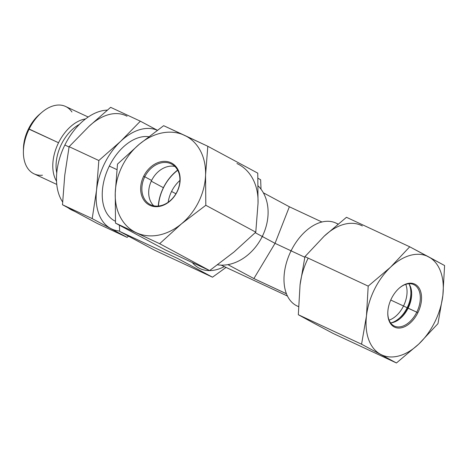 <?xml version="1.0" encoding="UTF-8"?>
<svg xmlns="http://www.w3.org/2000/svg" width="468" height="468" viewBox="0 0 468 468"><rect width="100%" height="100%" fill="white"/><g stroke="black" fill="none" stroke-linecap="round" stroke-linejoin="round"><path stroke-width="0.7" d="M298.502 306.558A45.776 28.858 -65 0 1 286.457 293.787A45.776 28.858 -65 0 1 286.024 292.605A45.776 28.858 -65 0 1 290.71 251.585A45.776 28.858 -65 0 1 291.073 250.836L304.814 257.242L291.073 250.836A45.776 28.858 -65 0 1 291.447 250.087L290.809 250.696L275.044 243.342L289.364 206.774L264.057 193.167L289.364 206.774L275.044 243.342L262.583 236.644L261.875 237.235A45.776 35.51 118.3 0 1 229.285 264.361A45.776 35.51 118.3 0 1 227.898 264.631L253.884 278.559L275.044 243.342L262.583 236.644L262.618 235.737A45.776 35.51 118.3 0 1 262.25 236.486L255.218 232.707L262.25 236.486A45.776 35.51 118.3 0 1 261.875 237.235L262.583 236.644L262.618 235.737A45.776 35.51 118.3 0 0 264.022 194.068L264.057 193.167L264.022 194.068A45.776 35.51 118.3 0 0 263.379 192.851L264.057 193.167L263.379 192.851A45.776 35.51 118.3 0 0 258.166 185.931A45.776 35.51 118.3 0 1 263.379 192.851A45.776 35.51 118.3 0 1 264.022 194.068A45.776 35.51 118.3 0 1 262.618 235.737A45.776 35.51 118.3 0 1 262.25 236.486A45.776 35.51 118.3 0 1 261.875 237.235A45.776 35.51 118.3 0 1 229.285 264.361A45.776 35.51 118.3 0 1 227.898 264.631L253.884 278.559L286.457 293.787A45.776 28.858 -65 0 1 286.024 292.605A45.776 28.858 -65 0 1 290.71 251.585A45.776 28.858 -65 0 1 291.073 250.836A45.776 28.858 -65 0 1 291.447 250.087A45.776 28.858 -65 0 1 320.761 222.318A45.776 28.858 -65 0 1 321.937 222.002A45.776 28.858 -65 0 1 337.878 224.131M287.457 296.045L221.177 265.14L287.457 296.045M298.502 306.622L297.168 306.002A45.776 28.858 -65 0 1 286.457 293.787L285.925 293.494L286.024 292.605L285.925 293.494L253.884 278.559L275.044 243.342L290.809 250.696L291.447 250.087A45.776 28.858 -65 0 1 320.761 222.318A45.776 28.858 -65 0 1 321.937 222.002L289.364 206.774L321.937 222.002A45.776 28.858 -65 0 1 335.86 223.031L338.001 224.026M290.809 250.696L290.71 251.585L290.809 250.696M321.399 221.715L320.761 222.318L321.399 221.715M227.898 264.631A45.776 35.51 118.3 0 1 217.591 264.824A45.776 35.51 118.3 0 0 227.898 264.631M158.26 206.066A41.125 31.906 118.3 0 1 163.391 187.697L163.507 187.715A40.336 31.292 -61.7 0 0 158.453 206.049A40.336 31.292 -61.7 0 1 163.507 187.715L163.391 187.697A41.125 31.906 118.3 0 1 177.612 170.077A41.125 31.906 118.3 0 0 163.391 187.697L151.269 181.174L163.391 187.697A41.125 31.906 118.3 0 0 158.26 206.066M177.705 170.253A40.336 31.292 -61.7 0 0 163.507 187.715A40.336 31.292 -61.7 0 1 177.705 170.253M168.188 202.252A28.893 22.417 118.3 0 1 171.557 191.47A28.893 22.417 118.3 0 1 179.905 180.461A28.893 22.417 -61.7 0 0 171.557 191.47L175.927 193.752L171.557 191.47A28.893 22.417 -61.7 0 0 168.188 202.252M228.577 264.946L229.285 264.361L228.577 264.946M407.792 308.079A25.178 15.871 115 0 0 411.67 293.442A25.178 15.871 -65 0 1 407.792 308.079L416.777 312.179A22.885 14.426 115 0 0 413.73 284.597A22.885 14.426 115 0 0 399.286 288.101A22.885 14.426 -65 0 1 417.503 287.767A22.885 14.426 -65 0 1 416.777 312.179L408.131 308.143A22.885 14.426 -65 0 1 390.605 322.897A22.885 14.426 115 0 0 400.386 318.363A22.885 14.426 115 0 0 408.131 308.143A22.885 14.426 115 0 0 411.676 294.156A22.885 14.426 115 0 0 408.862 283.743A22.885 14.426 -65 0 1 408.131 308.143L407.792 308.079A25.178 15.871 -65 0 1 399.842 318.813A25.178 15.871 115 0 0 407.792 308.079M407.154 307.739A24.032 15.151 -65 0 1 391.002 322.861A24.032 15.151 115 0 0 407.154 307.739A24.032 15.151 115 0 0 409.09 284.076A24.032 15.151 -65 0 1 407.154 307.739L403.515 305.996L407.154 307.739M405.762 284.368A22.885 14.426 -65 0 1 403.515 305.996A22.885 14.426 -65 0 1 389.089 320.124A22.885 14.426 115 0 0 403.515 305.996A22.885 14.426 115 0 0 405.762 284.368M390.757 300.041L403.515 305.996L390.757 300.041M176.992 191.792A22.885 17.755 -61.7 0 0 171.727 164.128A22.885 17.755 -61.7 0 0 144.787 176.775L151.614 180.449A22.885 17.755 118.3 0 1 174.88 166.45A22.885 17.755 -61.7 0 0 151.614 180.449L144.787 176.775A22.885 17.755 -61.7 0 0 150.052 204.44A22.885 17.755 -61.7 0 0 176.992 191.792L177.12 191.816A23.757 18.433 118.3 0 1 149.883 205.312A23.757 18.433 118.3 0 1 143.688 176.225A23.757 18.433 118.3 0 1 170.925 162.729A23.757 18.433 118.3 0 1 177.12 191.816A23.757 18.433 -61.7 0 0 170.925 162.729A23.757 18.433 -61.7 0 0 143.688 176.225L144.787 176.775A22.885 17.755 118.3 0 1 171.025 163.771A22.885 17.755 118.3 0 1 176.992 191.792A22.885 17.755 118.3 0 1 150.754 204.791A22.885 17.755 118.3 0 1 144.787 176.775L143.688 176.225A23.757 18.433 -61.7 0 0 149.883 205.312A23.757 18.433 -61.7 0 0 177.12 191.816L176.992 191.792M153.726 205.791A22.885 17.755 118.3 0 1 151.614 180.449A22.885 17.755 -61.7 0 0 153.726 205.791M188.803 260.945L165.473 249.976L115.502 223.113L159.658 243.699L209.629 270.568L188.803 260.945L209.629 270.568L233.959 252.036L255.78 232.151L258.032 203.323L257.774 173.148L207.81 146.279L257.774 173.148L258.032 203.323L255.78 232.151L205.815 205.288L255.78 232.151L233.959 252.036L209.629 270.568L159.658 243.699L115.502 223.113L115.251 192.933L117.497 164.104L139.324 144.226L163.654 125.687L207.81 146.279L205.557 175.108L205.815 205.288L181.485 223.821L159.658 243.699L181.485 223.821A54.358 42.167 -61.7 0 0 205.557 175.108L205.815 205.288L181.485 223.821A54.358 42.167 -61.7 0 0 205.557 175.108A54.358 42.167 -61.7 0 0 184.48 135.31L207.81 146.279L205.557 175.108A54.358 42.167 -61.7 0 0 184.48 135.31A54.358 42.167 -61.7 0 0 139.324 144.226A54.358 42.167 -61.7 0 0 122.166 166.193A54.358 42.167 -61.7 0 0 115.251 192.933L117.497 164.104L139.324 144.226L163.654 125.687L184.48 135.31A54.358 42.167 -61.7 0 0 139.324 144.226A54.358 42.167 -61.7 0 0 122.166 166.193A54.358 42.167 -61.7 0 0 115.251 192.933A54.358 42.167 -61.7 0 0 136.328 232.731A54.358 42.167 -61.7 0 0 181.485 223.821A54.358 42.167 -61.7 0 1 136.328 232.731A54.358 42.167 -61.7 0 1 115.251 192.933L115.502 223.113L165.473 249.976L188.803 260.945M236.948 163.525A54.358 42.167 118.3 0 1 258.032 203.323A54.358 42.167 118.3 0 0 236.948 163.525M387.791 312.764A22.885 14.426 115 0 0 394.384 326.079A22.885 14.426 115 0 0 416.777 312.179L417.871 312.723A23.757 14.976 -65 0 1 394.144 326.916A23.757 14.976 -65 0 1 391.464 298.52A23.757 14.976 -65 0 1 415.192 284.333A23.757 14.976 -65 0 1 417.871 312.723A23.757 14.976 115 0 0 418.562 287.293A23.757 14.976 115 0 0 399.502 287.919A23.757 14.976 115 0 0 391.464 298.52A23.757 14.976 115 0 0 387.785 313.045A23.757 14.976 115 0 0 398.982 328.068A23.757 14.976 115 0 0 417.871 312.723L416.777 312.179A22.885 14.426 -65 0 1 398.683 326.956A22.885 14.426 -65 0 1 387.791 312.764M314.174 323.365L298.321 314.724L361.565 344.214L396.449 362.975L333.204 333.479L314.174 323.365L333.204 333.479L396.449 362.975L361.565 344.214L366.467 315.912L368.199 286.123L304.949 256.634L300.052 284.936L298.321 314.724L361.565 344.214L366.467 315.912L368.199 286.123L390.54 267.199L409.716 246.794L444.6 265.549L442.868 295.337L437.966 323.64L418.796 344.044L396.449 362.975L418.796 344.044A54.358 34.269 115 0 0 442.868 295.337L437.966 323.64L418.796 344.044A54.358 34.269 115 0 0 442.868 295.337A54.358 34.269 115 0 0 428.741 256.914L444.6 265.549L442.868 295.337A54.358 34.269 115 0 0 428.741 256.914A54.358 34.269 115 0 0 390.54 267.199A54.358 34.269 115 0 0 374.459 289.376A54.358 34.269 115 0 0 366.467 315.912A54.358 34.269 115 0 0 380.595 354.334A54.358 34.269 115 0 0 418.796 344.044A54.358 34.269 115 0 1 380.595 354.334A54.358 34.269 115 0 1 366.467 315.912A54.358 34.269 115 0 1 374.459 289.376A54.358 34.269 115 0 1 390.54 267.199L409.716 246.794L346.466 217.298L409.716 246.794L428.741 256.914A54.358 34.269 115 0 0 390.54 267.199L368.199 286.123L304.949 256.634L300.052 284.936L298.321 314.724L314.174 323.365M324.125 236.229L304.949 256.634L324.125 236.229A54.358 34.269 -65 0 1 362.326 225.939A54.358 34.269 -65 0 0 324.125 236.229L346.466 217.298L324.125 236.229M300.052 284.936A54.358 34.269 -65 0 1 308.038 258.406A54.358 34.269 -65 0 0 300.052 284.936M192.319 262.583A52.925 33.368 115 0 0 224.318 266.608A52.925 33.368 115 0 1 192.319 262.583M260.653 179.776L261.015 189.207L260.653 179.776L257.973 178.261L260.653 179.776M119.387 225.196L119.673 231.414L177.618 258.441L119.673 231.414L154.557 250.175L212.507 277.196L177.618 258.441L212.507 277.196L154.557 250.175L119.673 231.414L119.387 225.196M226.056 267.415L212.507 277.196L226.056 267.415M78.887 213.648L62.49 204.75L92.202 218.609L127.085 237.37L97.373 223.511L78.887 213.648L97.373 223.511L127.085 237.37L92.202 218.609L96.56 190.049L98.836 160.518L69.124 146.665L64.76 175.219L62.49 204.75L92.202 218.609L96.56 190.049L98.836 160.518L120.639 141.342L140.353 121.189L157.318 130.239L140.353 121.189L110.641 107.33L140.353 121.189L120.639 141.342A54.358 34.269 115 0 0 104.551 163.519A54.358 34.269 115 0 0 96.56 190.049A54.358 34.269 115 0 0 110.688 228.472A54.358 34.269 115 0 0 119.65 231.046A54.358 34.269 115 0 1 110.688 228.472A54.358 34.269 115 0 1 96.56 190.049A54.358 34.269 115 0 1 104.551 163.519A54.358 34.269 115 0 1 120.639 141.342L98.836 160.518L69.124 146.665L64.76 175.219L62.49 204.75L78.887 213.648M128.402 236.281L127.085 237.37L128.402 236.281M110.641 107.33L88.838 126.512L69.124 146.665L88.838 126.512A54.358 34.269 -65 0 1 127.039 116.222A54.358 34.269 115 0 0 88.838 126.512L110.641 107.33M157.254 130.285A54.358 34.269 115 0 0 120.639 141.342A54.358 34.269 115 0 1 157.254 130.285M115.426 221.253A45.776 28.858 -65 0 1 109.325 166.081A45.776 28.858 -65 0 1 148.701 136.703A45.776 28.858 -65 0 0 109.325 166.081L116.889 169.609L109.325 166.081A45.776 28.858 -65 0 0 115.421 221.247L115.421 221.247M40.061 113.894A32.614 20.563 115 0 0 28.484 128.911A32.614 20.563 115 0 0 23.429 149.555M23.4 151.778L23.435 148.842A32.614 20.563 -65 0 1 28.484 128.911L29.156 129.045A37.188 23.447 115 0 0 23.4 151.778A37.188 23.447 115 0 0 42.465 175.207M56.768 184.433L34.111 173.862A37.188 23.447 -65 0 1 29.156 129.045L58.541 142.746A37.188 23.447 115 0 0 56.534 181.169A37.188 23.447 -65 0 1 58.541 142.746L28.484 128.911A32.614 20.563 -65 0 1 39.517 114.356L41.74 112.443A37.188 23.447 115 0 0 29.156 129.045A37.188 23.447 -65 0 1 65.543 106.452L88.206 117.018M107.295 110.115A54.072 34.088 115 0 0 64.859 145.022A54.072 34.088 115 0 0 62.624 201.942A54.072 34.088 -65 0 1 64.859 145.022L69.065 146.981L64.859 145.022A54.072 34.088 -65 0 1 107.295 110.115M75.067 211.589L72.06 210.185A54.072 34.088 -65 0 1 68.193 207.862A54.072 34.088 115 0 0 73.815 210.91M71.943 111.987A37.188 23.447 115 0 0 41.74 112.443M85.556 118.936A37.188 23.447 115 0 0 58.541 142.746A37.188 23.447 -65 0 1 85.556 118.936M23.418 151.024A34.878 21.99 -65 0 1 28.817 128.975A34.878 21.99 -65 0 1 41.172 112.94M79.396 124.389A34.878 21.99 115 0 0 61.454 144.197A34.878 21.99 115 0 0 56.757 172.944"/></g></svg>

